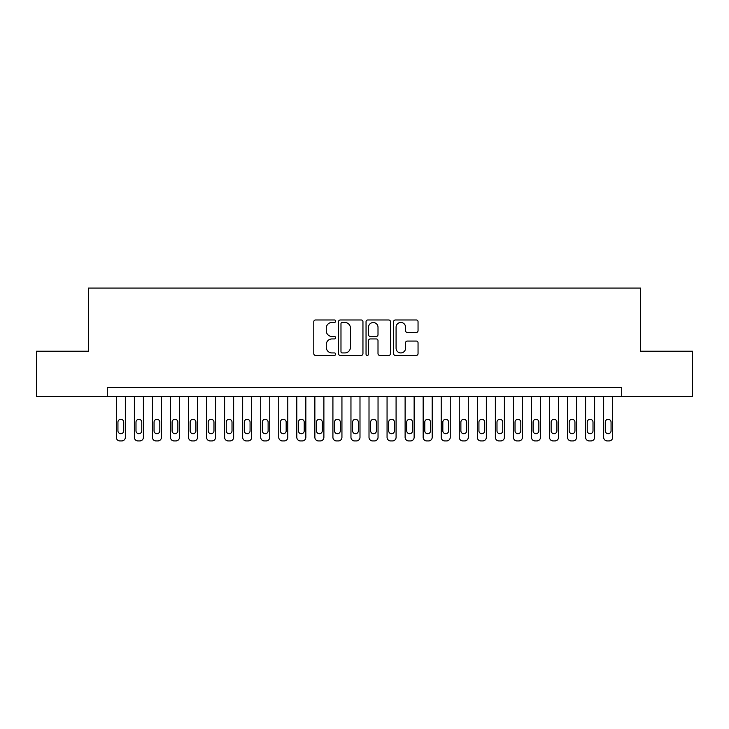 <?xml version="1.0" encoding="UTF-8"?>
<svg xmlns="http://www.w3.org/2000/svg" width="729" height="729" viewBox="0 0 729 729"><rect width="100%" height="100%" fill="white"/><g stroke="black" fill="none" stroke-linecap="round" stroke-linejoin="round"><path stroke-width="1.09" d="M335.622 321.216A1.239 1.239 0 0 0 334.383 319.976L315.557 319.976A1.768 1.768 0 0 0 313.789 321.753L313.789 353.638A1.768 1.768 0 0 0 315.557 355.415L334.383 355.415A1.239 1.239 0 0 0 335.622 354.176A1.239 1.239 0 0 0 334.383 352.936L331.941 352.936A5.668 5.668 0 0 1 326.273 347.259L326.273 344.607A5.668 5.668 0 0 1 331.941 338.939L334.383 338.939A1.239 1.239 0 0 0 335.622 337.7A1.239 1.239 0 0 0 334.383 336.461L331.941 336.461A5.668 5.668 0 0 1 326.273 330.784L326.273 328.132A5.668 5.668 0 0 1 331.941 322.464L334.383 322.464A1.239 1.239 0 0 0 335.622 321.216M416.277 332.47A1.768 1.768 0 0 0 418.045 330.702L418.045 321.753A1.768 1.768 0 0 0 416.277 319.976L395.373 319.976A1.768 1.768 0 0 0 393.596 321.753L393.596 353.638A1.768 1.768 0 0 0 395.373 355.415L416.277 355.415A1.768 1.768 0 0 0 418.045 353.638L418.045 342.83A1.768 1.768 0 0 0 416.277 341.063L407.329 341.063A1.768 1.768 0 0 0 405.561 342.83L405.561 348.198A4.739 4.739 0 0 1 400.822 352.936A4.739 4.739 0 0 1 396.084 348.198L396.084 327.203A4.739 4.739 0 0 1 400.822 322.464A4.739 4.739 0 0 1 405.561 327.203L405.561 330.702A1.768 1.768 0 0 0 407.329 332.47L416.277 332.47M107.291 396.357L36.45 396.357L36.45 351.232L88.346 351.232L88.346 288.064L640.654 288.064L640.654 351.232L692.55 351.232L692.55 396.357L621.709 396.357L621.709 387.336L107.291 387.336L107.291 396.357L621.709 396.357M362.951 321.753A1.768 1.768 0 0 0 361.174 319.976L340.27 319.976A1.768 1.768 0 0 0 338.502 321.753L338.502 353.638A1.768 1.768 0 0 0 340.27 355.415L361.174 355.415A1.768 1.768 0 0 0 362.951 353.638L362.951 321.753M367.826 319.976L388.73 319.976A1.768 1.768 0 0 1 390.498 321.753L390.498 353.638A1.768 1.768 0 0 1 388.73 355.415L379.782 355.415A1.768 1.768 0 0 1 378.005 353.638L378.005 340.707A1.768 1.768 0 0 0 376.237 338.939L370.305 338.939A1.768 1.768 0 0 0 368.528 340.707L368.528 354.176A1.239 1.239 0 0 1 367.288 355.415A1.239 1.239 0 0 1 366.049 354.176L366.049 321.753A1.768 1.768 0 0 1 367.826 319.976M342.22 322.464A1.239 1.239 0 0 0 340.981 323.703L340.981 351.697A1.239 1.239 0 0 0 342.22 352.936L344.79 352.936A5.668 5.668 0 0 0 350.458 347.259L350.458 328.132A5.668 5.668 0 0 0 344.79 322.464L342.22 322.464M378.005 327.285A4.739 4.739 0 0 0 373.266 322.546A4.739 4.739 0 0 0 368.528 327.285L368.528 334.684A1.768 1.768 0 0 0 370.305 336.461L376.237 336.461A1.768 1.768 0 0 0 378.005 334.684L378.005 327.285M125.342 396.357L125.342 437.327A3.609 3.609 0 0 1 121.734 440.936L119.93 440.936A3.609 3.609 0 0 1 116.321 437.327L116.321 396.357M123.72 430.83L123.72 422.164A2.889 2.889 0 0 0 120.832 419.284A2.889 2.889 0 0 0 117.943 422.164L117.943 430.83A2.889 2.889 0 0 0 120.832 433.719A2.889 2.889 0 0 0 123.72 430.83M143.394 396.357L143.394 437.327A3.609 3.609 0 0 1 139.786 440.936L137.981 440.936A3.609 3.609 0 0 1 134.373 437.327L134.373 396.357M141.772 430.83L141.772 422.164A2.889 2.889 0 0 0 138.884 419.284A2.889 2.889 0 0 0 135.995 422.164L135.995 430.83A2.889 2.889 0 0 0 138.884 433.719A2.889 2.889 0 0 0 141.772 430.83M161.446 396.357L161.446 437.327A3.609 3.609 0 0 1 157.828 440.936L156.024 440.936A3.609 3.609 0 0 1 152.416 437.327L152.416 396.357M159.815 430.83L159.815 422.164A2.889 2.889 0 0 0 156.926 419.284A2.889 2.889 0 0 0 154.047 422.164L154.047 430.83A2.889 2.889 0 0 0 156.926 433.719A2.889 2.889 0 0 0 159.815 430.83M179.489 396.357L179.489 437.327A3.609 3.609 0 0 1 175.88 440.936L174.076 440.936A3.609 3.609 0 0 1 170.468 437.327L170.468 396.357M177.867 430.83L177.867 422.164A2.889 2.889 0 0 0 174.978 419.284A2.889 2.889 0 0 0 172.09 422.164L172.09 430.83A2.889 2.889 0 0 0 174.978 433.719A2.889 2.889 0 0 0 177.867 430.83M197.541 396.357L197.541 437.327A3.609 3.609 0 0 1 193.932 440.936L192.128 440.936A3.609 3.609 0 0 1 188.519 437.327L188.519 396.357M195.919 430.83L195.919 422.164A2.889 2.889 0 0 0 193.03 419.284A2.889 2.889 0 0 0 190.141 422.164L190.141 430.83A2.889 2.889 0 0 0 193.03 433.719A2.889 2.889 0 0 0 195.919 430.83M215.593 396.357L215.593 437.327A3.609 3.609 0 0 1 211.984 440.936L210.18 440.936A3.609 3.609 0 0 1 206.571 437.327L206.571 396.357M213.971 430.83L213.971 422.164A2.889 2.889 0 0 0 211.082 419.284A2.889 2.889 0 0 0 208.193 422.164L208.193 430.83A2.889 2.889 0 0 0 211.082 433.719A2.889 2.889 0 0 0 213.971 430.83M233.644 396.357L233.644 437.327A3.609 3.609 0 0 1 230.027 440.936L228.223 440.936A3.609 3.609 0 0 1 224.614 437.327L224.614 396.357M232.013 430.83L232.013 422.164A2.889 2.889 0 0 0 229.125 419.284A2.889 2.889 0 0 0 226.245 422.164L226.245 430.83A2.889 2.889 0 0 0 229.125 433.719A2.889 2.889 0 0 0 232.013 430.83M251.687 396.357L251.687 437.327A3.609 3.609 0 0 1 248.079 440.936L246.274 440.936A3.609 3.609 0 0 1 242.666 437.327L242.666 396.357M250.065 430.83L250.065 422.164A2.889 2.889 0 0 0 247.177 419.284A2.889 2.889 0 0 0 244.288 422.164L244.288 430.83A2.889 2.889 0 0 0 247.177 433.719A2.889 2.889 0 0 0 250.065 430.83M269.739 396.357L269.739 437.327A3.609 3.609 0 0 1 266.131 440.936L264.326 440.936A3.609 3.609 0 0 1 260.718 437.327L260.718 396.357M268.117 430.83L268.117 422.164A2.889 2.889 0 0 0 265.228 419.284A2.889 2.889 0 0 0 262.34 422.164L262.34 430.83A2.889 2.889 0 0 0 265.228 433.719A2.889 2.889 0 0 0 268.117 430.83M287.791 396.357L287.791 437.327A3.609 3.609 0 0 1 284.182 440.936L282.378 440.936A3.609 3.609 0 0 1 278.76 437.327L278.76 396.357M286.169 430.83L286.169 422.164A2.889 2.889 0 0 0 283.28 419.284A2.889 2.889 0 0 0 280.392 422.164L280.392 430.83A2.889 2.889 0 0 0 283.28 433.719A2.889 2.889 0 0 0 286.169 430.83M305.843 396.357L305.843 437.327A3.609 3.609 0 0 1 302.225 440.936L300.421 440.936A3.609 3.609 0 0 1 296.812 437.327L296.812 396.357M304.212 430.83L304.212 422.164A2.889 2.889 0 0 0 301.323 419.284A2.889 2.889 0 0 0 298.434 422.164L298.434 430.83A2.889 2.889 0 0 0 301.323 433.719A2.889 2.889 0 0 0 304.212 430.83M323.886 396.357L323.886 437.327A3.609 3.609 0 0 1 320.277 440.936L318.473 440.936A3.609 3.609 0 0 1 314.864 437.327L314.864 396.357M322.264 430.83L322.264 422.164A2.889 2.889 0 0 0 319.375 419.284A2.889 2.889 0 0 0 316.486 422.164L316.486 430.83A2.889 2.889 0 0 0 319.375 433.719A2.889 2.889 0 0 0 322.264 430.83M341.937 396.357L341.937 437.327A3.609 3.609 0 0 1 338.329 440.936L336.525 440.936A3.609 3.609 0 0 1 332.916 437.327L332.916 396.357M340.315 430.83L340.315 422.164A2.889 2.889 0 0 0 337.427 419.284A2.889 2.889 0 0 0 334.538 422.164L334.538 430.83A2.889 2.889 0 0 0 337.427 433.719A2.889 2.889 0 0 0 340.315 430.83M359.989 396.357L359.989 437.327A3.609 3.609 0 0 1 356.381 440.936L354.576 440.936A3.609 3.609 0 0 1 350.959 437.327L350.959 396.357M358.367 430.83L358.367 422.164A2.889 2.889 0 0 0 355.479 419.284A2.889 2.889 0 0 0 352.59 422.164L352.59 430.83A2.889 2.889 0 0 0 355.479 433.719A2.889 2.889 0 0 0 358.367 430.83M378.041 396.357L378.041 437.327A3.609 3.609 0 0 1 374.424 440.936L372.619 440.936A3.609 3.609 0 0 1 369.011 437.327L369.011 396.357M376.41 430.83L376.41 422.164A2.889 2.889 0 0 0 373.521 419.284A2.889 2.889 0 0 0 370.633 422.164L370.633 430.83A2.889 2.889 0 0 0 373.521 433.719A2.889 2.889 0 0 0 376.41 430.83M396.084 396.357L396.084 437.327A3.609 3.609 0 0 1 392.475 440.936L390.671 440.936A3.609 3.609 0 0 1 387.063 437.327L387.063 396.357M394.462 430.83L394.462 422.164A2.889 2.889 0 0 0 391.573 419.284A2.889 2.889 0 0 0 388.685 422.164L388.685 430.83A2.889 2.889 0 0 0 391.573 433.719A2.889 2.889 0 0 0 394.462 430.83M414.136 396.357L414.136 437.327A3.609 3.609 0 0 1 410.527 440.936L408.723 440.936A3.609 3.609 0 0 1 405.114 437.327L405.114 396.357M412.514 430.83L412.514 422.164A2.889 2.889 0 0 0 409.625 419.284A2.889 2.889 0 0 0 406.736 422.164L406.736 430.83A2.889 2.889 0 0 0 409.625 433.719A2.889 2.889 0 0 0 412.514 430.83M432.188 396.357L432.188 437.327A3.609 3.609 0 0 1 428.579 440.936L426.775 440.936A3.609 3.609 0 0 1 423.157 437.327L423.157 396.357M430.566 430.83L430.566 422.164A2.889 2.889 0 0 0 427.677 419.284A2.889 2.889 0 0 0 424.788 422.164L424.788 430.83A2.889 2.889 0 0 0 427.677 433.719A2.889 2.889 0 0 0 430.566 430.83M450.24 396.357L450.24 437.327A3.609 3.609 0 0 1 446.622 440.936L444.818 440.936A3.609 3.609 0 0 1 441.209 437.327L441.209 396.357M448.608 430.83L448.608 422.164A2.889 2.889 0 0 0 445.72 419.284A2.889 2.889 0 0 0 442.831 422.164L442.831 430.83A2.889 2.889 0 0 0 445.72 433.719A2.889 2.889 0 0 0 448.608 430.83M468.282 396.357L468.282 437.327A3.609 3.609 0 0 1 464.674 440.936L462.869 440.936A3.609 3.609 0 0 1 459.261 437.327L459.261 396.357M466.66 430.83L466.66 422.164A2.889 2.889 0 0 0 463.772 419.284A2.889 2.889 0 0 0 460.883 422.164L460.883 430.83A2.889 2.889 0 0 0 463.772 433.719A2.889 2.889 0 0 0 466.66 430.83M486.334 396.357L486.334 437.327A3.609 3.609 0 0 1 482.726 440.936L480.921 440.936A3.609 3.609 0 0 1 477.313 437.327L477.313 396.357M484.712 430.83L484.712 422.164A2.889 2.889 0 0 0 481.823 419.284A2.889 2.889 0 0 0 478.935 422.164L478.935 430.83A2.889 2.889 0 0 0 481.823 433.719A2.889 2.889 0 0 0 484.712 430.83M504.386 396.357L504.386 437.327A3.609 3.609 0 0 1 500.777 440.936L498.973 440.936A3.609 3.609 0 0 1 495.356 437.327L495.356 396.357M502.755 430.83L502.755 422.164A2.889 2.889 0 0 0 499.875 419.284A2.889 2.889 0 0 0 496.987 422.164L496.987 430.83A2.889 2.889 0 0 0 499.875 433.719A2.889 2.889 0 0 0 502.755 430.83M522.429 396.357L522.429 437.327A3.609 3.609 0 0 1 518.82 440.936L517.016 440.936A3.609 3.609 0 0 1 513.407 437.327L513.407 396.357M520.807 430.83L520.807 422.164A2.889 2.889 0 0 0 517.918 419.284A2.889 2.889 0 0 0 515.029 422.164L515.029 430.83A2.889 2.889 0 0 0 517.918 433.719A2.889 2.889 0 0 0 520.807 430.83M540.481 396.357L540.481 437.327A3.609 3.609 0 0 1 536.872 440.936L535.068 440.936A3.609 3.609 0 0 1 531.459 437.327L531.459 396.357M538.859 430.83L538.859 422.164A2.889 2.889 0 0 0 535.97 419.284A2.889 2.889 0 0 0 533.081 422.164L533.081 430.83A2.889 2.889 0 0 0 535.97 433.719A2.889 2.889 0 0 0 538.859 430.83M558.532 396.357L558.532 437.327A3.609 3.609 0 0 1 554.924 440.936L553.12 440.936A3.609 3.609 0 0 1 549.511 437.327L549.511 396.357M556.91 430.83L556.91 422.164A2.889 2.889 0 0 0 554.022 419.284A2.889 2.889 0 0 0 551.133 422.164L551.133 430.83A2.889 2.889 0 0 0 554.022 433.719A2.889 2.889 0 0 0 556.91 430.83M576.584 396.357L576.584 437.327A3.609 3.609 0 0 1 572.976 440.936L571.171 440.936A3.609 3.609 0 0 1 567.554 437.327L567.554 396.357M574.953 430.83L574.953 422.164A2.889 2.889 0 0 0 572.074 419.284A2.889 2.889 0 0 0 569.185 422.164L569.185 430.83A2.889 2.889 0 0 0 572.074 433.719A2.889 2.889 0 0 0 574.953 430.83M594.627 396.357L594.627 437.327A3.609 3.609 0 0 1 591.019 440.936L589.214 440.936A3.609 3.609 0 0 1 585.606 437.327L585.606 396.357M593.005 430.83L593.005 422.164A2.889 2.889 0 0 0 590.116 419.284A2.889 2.889 0 0 0 587.228 422.164L587.228 430.83A2.889 2.889 0 0 0 590.116 433.719A2.889 2.889 0 0 0 593.005 430.83M612.679 396.357L612.679 437.327A3.609 3.609 0 0 1 609.07 440.936L607.266 440.936A3.609 3.609 0 0 1 603.658 437.327L603.658 396.357M611.057 430.83L611.057 422.164A2.889 2.889 0 0 0 608.168 419.284A2.889 2.889 0 0 0 605.28 422.164L605.28 430.83A2.889 2.889 0 0 0 608.168 433.719A2.889 2.889 0 0 0 611.057 430.83"/></g></svg>
